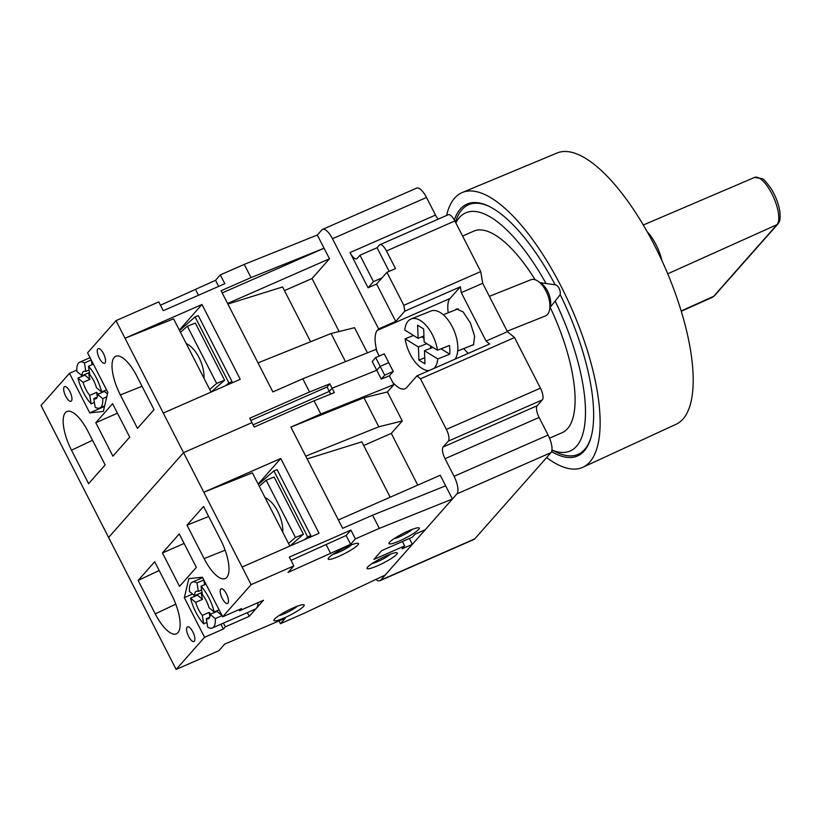 <?xml version="1.0" encoding="UTF-8"?>
<svg xmlns="http://www.w3.org/2000/svg" width="821" height="821" viewBox="0 0 821 821"><rect width="100%" height="100%" fill="white"/><g stroke="black" fill="none" stroke-linecap="round" stroke-linejoin="round"><path stroke-width="1.23" d="M507.204 331.212L545.349 315.982A19.509 10.037 -111.8 0 0 549.495 310.112A19.509 10.037 -111.8 0 0 537.929 281.151A19.509 10.037 -111.8 0 0 537.488 280.864A19.509 10.037 -111.8 0 0 530.879 279.756L489.357 296.34M454.998 359.188A27.504 14.162 -111.8 0 0 455.676 335.03A27.504 14.162 -111.8 0 0 440.302 312.575A27.504 14.162 -111.8 0 0 431.004 311.015L411.095 318.969A27.504 14.162 -111.8 0 0 404.784 330.093L418.105 338.293L417.622 325.208L423.667 328.934L424.149 342.018L437.47 350.218A27.504 14.162 -111.8 0 0 420.393 320.529A27.504 14.162 -111.8 0 0 411.095 318.969M413.507 335.461L405.112 338.816A27.504 14.162 -111.8 0 0 422.179 368.506A27.504 14.162 -111.8 0 0 429.024 370.589M549.547 438.198L562.169 432.667A110.024 39.5 -113.7 0 0 567.506 428.695A110.024 39.5 -113.7 0 0 550.142 307.311L559.614 295.488A6.004 3.089 -111.8 0 0 559.86 290.224A6.004 3.089 -111.8 0 0 556.474 285.226A6.004 3.089 -111.8 0 0 555.335 284.784L540.31 282.742M540.803 283.081A15.507 7.984 68.2 0 1 541.152 283.307A15.507 7.984 68.2 0 1 550.347 306.336L549.495 310.112M437.47 350.218L449.415 345.446A27.504 14.162 -111.8 0 1 449.744 354.169L437.798 358.941A27.504 14.162 -111.8 0 1 434.022 368.393M405.112 338.816L418.433 347.016L418.915 360.101L424.96 363.816L424.478 350.741L437.798 358.941M441.021 348.802L449.744 354.169M432.872 347.386L424.478 350.741M421.655 336.877L424.016 338.324M430.604 348.289L430.512 345.928M426.828 343.66L418.433 347.016M423.923 335.974L418.105 338.293M424.734 357.771L418.915 360.101M201.627 589.981L198.395 591.397A15.004 5.388 -113.7 0 0 196.332 591.305A15.004 5.388 -113.7 0 0 194.577 595.718L201.412 592.721A15.004 5.388 -113.7 0 0 201.689 595.81A15.004 5.388 -113.7 0 0 202.5 599.351L197.379 595.112A25.01 8.98 66.3 0 1 197.245 594.548M209.714 617.207L206.328 618.695L207.713 627.162A25.01 8.98 -113.7 0 0 212.413 627.942L255.157 609.192A25.01 8.98 -113.7 0 0 256.368 608.289A25.01 8.98 -113.7 0 0 258.071 602.614M212.413 627.942A25.01 8.98 -113.7 0 0 215.276 618.613L222.07 615.637M197.379 595.112L190.534 598.109A25.01 8.98 -113.7 0 0 203.7 623.837L206.943 622.421M219.094 609.829L214.189 611.984L209.068 607.735A15.004 5.388 -113.7 0 0 202.407 594.722L201.022 586.245L205.927 584.09M222.275 598.499A8.005 2.873 66.3 0 1 221.126 588.831A8.005 2.873 66.3 0 1 226.411 593.819A8.005 2.873 66.3 0 1 227.561 603.486A8.005 2.873 66.3 0 1 222.275 598.499M188.666 636.511A8.005 2.873 66.3 0 1 187.527 626.844A8.005 2.873 66.3 0 1 192.812 631.831A8.005 2.873 66.3 0 1 193.951 641.499A8.005 2.873 66.3 0 1 188.666 636.511M393.926 538.771A12.007 1.837 152.9 0 0 399.694 536.718A12.007 1.837 152.9 0 0 412.481 529.278M278.853 615.658A12.007 1.837 152.9 0 0 284.62 613.615A12.007 1.837 152.9 0 0 297.418 606.165M333.141 554.247A12.007 1.837 152.9 0 0 338.899 552.205A12.007 1.837 152.9 0 0 351.696 544.754M371.954 563.627A12.007 1.837 152.9 0 0 377.711 561.585A12.007 1.837 152.9 0 0 390.509 554.134M386.568 555.735A17.005 2.596 152.9 0 0 367.028 568.46A17.005 2.596 152.9 0 0 377.773 565.679A17.005 2.596 152.9 0 0 397.302 552.964A17.005 2.596 152.9 0 0 386.568 555.735M408.54 530.879A17.005 2.596 152.9 0 0 389 543.605A17.005 2.596 152.9 0 0 399.745 540.823A17.005 2.596 152.9 0 0 419.274 528.108A17.005 2.596 152.9 0 0 408.54 530.879M293.466 607.776A17.005 2.596 152.9 0 0 273.927 620.491A17.005 2.596 152.9 0 0 284.671 617.71A17.005 2.596 152.9 0 0 304.211 604.995A17.005 2.596 152.9 0 0 293.466 607.776M347.745 546.355A17.005 2.596 152.9 0 0 328.215 559.08A17.005 2.596 152.9 0 0 338.96 556.299A17.005 2.596 152.9 0 0 358.49 543.584A17.005 2.596 152.9 0 0 347.745 546.355M265.019 497.536A25.01 12.838 68.2 0 1 266.866 498.511A25.01 12.838 68.2 0 1 282.773 532.224M238.973 609.654L239.537 610.752L263.479 600.243L249.256 616.335L247.357 612.61M179.245 533.948L162.445 552.954L179.553 586.389L196.352 567.383L179.245 533.948M203.546 506.454L220.654 539.89A32.009 11.494 -113.7 0 1 225.118 578.61A32.009 11.494 -113.7 0 1 204.111 558.608L187.003 525.173L203.546 506.454M171.794 595.163A32.009 11.494 66.3 0 1 176.494 633.781A32.009 11.494 66.3 0 1 155.251 613.882L138.144 580.437L154.687 561.728L171.794 595.163M291.034 560.374L346.123 535.497L350.906 530.089L289.351 557.09L293.846 565.885L251.103 584.644L222.665 616.807L202.407 577.214L188.851 578.641L184.315 597.678L204.573 637.281L176.135 669.443L108.598 537.457L183.555 452.648L108.598 537.457L41.05 405.461L69.487 373.298L89.746 412.891L103.302 411.454L107.849 392.417L87.58 352.825L116.018 320.652L125.018 338.252L173.58 318.846L211.069 392.089M251.103 584.644L183.555 452.648L251.955 422.641L183.555 452.648L125.018 338.252L201.966 304.499L240.235 379.292L163.297 413.045M330.678 394.111L329.293 391.401L332.095 388.23L376.747 370.281L332.095 388.23L334.342 392.633L314.053 400.792L320.806 413.989L393.875 384.618L389.37 375.823L381.252 379.086L376.747 370.281L380.195 366.382L388.744 362.636L380.195 366.382L376.747 370.281L372.241 361.486L375.69 357.587L384.7 375.187L393.249 371.431L384.238 353.841L375.69 357.587M278.945 620.779L280.443 623.693L304.375 613.184L385.193 575.049L412.337 544.344L402.085 548.838L404.671 545.914L373.894 559.419L381.642 550.645L412.419 537.15L415.005 534.225L425.268 529.719L452.412 499.014L440.251 475.256L338.385 519.939M452.412 499.014L379.343 528.385L372.59 515.188L342.665 528.313L305.74 456.158L378.809 426.787L402.269 420.968L391.278 433.396L417.756 485.129M307.146 458.898L361.835 441.842L390.18 497.218M363.703 445.495L391.278 433.396M176.135 669.443L218.889 650.694L224.697 644.116L285.226 618.285L280.443 623.693M289.864 546.088L252.386 472.834L203.824 492.241L280.761 458.487L258.143 484.082M309.014 537.683L310.851 535.61L277.077 469.612L273.896 470.885L258.348 484.503M280.761 458.487L319.041 533.291L242.092 567.044M350.906 530.089L355.401 538.884L379.343 528.385M393.875 384.618L387.409 391.935L363.949 397.744L290.88 427.115L305.74 456.158M290.88 427.115L320.806 413.989M250.826 420.434L327.045 386.999L329.847 383.828L309.548 391.986L249.707 418.248L254.202 427.043L314.053 400.792M387.409 391.935L402.269 420.968M412.337 544.344L409.351 538.494M393.249 371.431L389.37 375.823M445.649 485.816L372.59 515.188M220.921 624.206L223.384 629.03L225.323 626.834L223.415 623.118M225.323 626.834L249.256 616.335M293.846 565.885L288.038 572.463L350.618 544.292L355.401 538.884M239.537 610.752L241.477 608.556L222.665 616.807M223.384 629.03L204.573 637.281M327.045 386.999L329.293 391.401L253.073 424.837L329.293 391.401L332.095 388.23L329.847 383.828M404.671 545.914L402.423 541.532M192.566 594.055L184.315 597.678M159.171 570.482L138.144 580.437M208.688 516.501L187.003 525.173M184.109 543.451L162.445 552.954M295.437 537.427L266.168 480.234L274.132 477.042L303.401 534.245L295.437 537.427L288.53 543.471M259.262 486.278L266.168 480.234M289.905 546.068L303.401 534.245M304.478 539.674L307.67 536.872L273.896 470.885M310.851 535.61L307.67 536.872M363.949 397.744L378.809 426.787M381.252 379.086L384.7 375.187M346.123 535.497L350.618 544.292M326.276 544.918L330.781 553.713M204.624 584.665L203.875 580.088M203.803 579.944L197.009 582.92A25.01 8.98 -113.7 0 0 192.319 582.14A25.01 8.98 -113.7 0 0 189.456 591.479L194.577 595.718M198.395 591.397L197.009 582.92M209.868 616.725L209.16 612.363A15.004 5.388 -113.7 0 0 210.792 614.087M209.16 612.363L202.315 615.37L203.7 623.837M222.019 615.524L216.99 611.368A15.004 5.388 -113.7 0 0 216.98 610.752M216.99 611.368L210.155 614.365L215.276 618.613M202.5 599.351L195.665 602.357L190.534 598.109M206.328 618.695A15.004 5.388 -113.7 0 0 208.39 618.788A15.004 5.388 -113.7 0 0 210.155 614.365M195.665 602.357A15.004 5.388 -113.7 0 0 202.315 615.37M214.189 611.984A25.01 8.98 -113.7 0 0 201.022 586.245M91.234 359.957L84.44 362.933A25.01 8.98 -113.7 0 0 79.74 362.153A25.01 8.98 -113.7 0 0 76.876 371.492L81.997 375.731L88.842 372.734A15.004 5.388 -113.7 0 0 89.109 375.823A15.004 5.388 -113.7 0 0 89.93 379.364L83.085 382.37A15.004 5.388 -113.7 0 0 89.746 395.383L96.58 392.376A15.004 5.388 -113.7 0 0 98.212 394.101M106.525 389.842L101.619 391.997A25.01 8.98 -113.7 0 0 88.452 366.258L93.358 364.103M97.145 397.22L93.758 398.708A15.004 5.388 -113.7 0 0 95.821 398.801A15.004 5.388 -113.7 0 0 97.576 394.378L104.421 391.381A15.004 5.388 -113.7 0 0 104.411 390.765M69.877 391.607A8.005 2.873 66.3 0 1 71.027 401.274A8.005 2.873 66.3 0 1 65.742 396.286A8.005 2.873 66.3 0 1 64.592 386.619A8.005 2.873 66.3 0 1 69.877 391.607M103.487 353.594A8.005 2.873 66.3 0 1 104.626 363.262A8.005 2.873 66.3 0 1 99.351 358.264A8.005 2.873 66.3 0 1 98.202 348.597A8.005 2.873 66.3 0 1 103.487 353.594M203.967 378.235A25.01 12.838 -111.8 0 0 203.988 375.628A25.01 12.838 -111.8 0 0 186.223 343.537M112.908 456.158L129.708 437.152L112.6 403.706L95.8 422.723L112.908 456.158M88.606 483.651L71.499 450.206A32.009 11.494 -113.7 0 1 66.799 411.588A32.009 11.494 -113.7 0 1 88.042 431.497L105.15 464.932L88.606 483.651M120.359 394.942A32.009 11.494 66.3 0 1 115.894 356.211A32.009 11.494 66.3 0 1 136.902 376.223L154.009 409.658L137.466 428.377L120.359 394.942L142.043 386.27M179.337 330.093L201.966 304.499M179.553 330.514L195.1 316.885L198.282 315.623L232.045 381.611L230.208 383.694M232.045 381.611L228.864 382.884L225.672 385.685M309.548 391.986L302.795 378.789L375.854 349.428L379.24 356.027M284.456 290.624L312.031 278.524L329.478 258.789L227.612 303.472M310.615 341.741L282.588 286.97L227.889 304.027M367.398 352.825L354.539 327.692L331.079 333.511L258.01 362.882L221.085 290.726L251.01 277.601L244.258 264.403L317.317 235.032L324.079 248.229L251.01 277.601M312.031 278.524L339.145 331.51M116.018 320.652L158.761 301.902L163.266 310.697L224.821 283.697L220.315 274.902L244.258 264.403M302.795 378.789L272.87 391.915L258.01 362.882M222.214 292.912L324.079 248.229L329.478 258.789M76.815 370.076L69.487 373.298M220.315 274.902L215.533 280.31L160.444 305.196M104.503 406.416L89.746 412.891M117.465 413.22L95.8 422.723M187.362 326.245L216.631 383.438L224.605 380.256L195.336 323.053L187.362 326.245L180.466 332.289M209.735 389.482L216.631 383.438M211.11 392.079L224.605 380.256M195.1 316.885L228.864 382.884M345.467 361.64L331.079 333.511M198.508 295.242L195.696 289.731M218.653 286.406L215.533 280.31M96.58 392.376L97.299 396.738M93.758 398.708L95.144 407.175A25.01 8.98 -113.7 0 0 99.834 407.955A25.01 8.98 -113.7 0 0 102.697 398.626L97.576 394.378M89.746 395.383L91.131 403.85L94.364 402.434M91.305 360.101L92.055 364.678M84.44 362.933L85.825 371.41A15.004 5.388 -113.7 0 0 83.763 371.318A15.004 5.388 -113.7 0 0 81.997 375.731M89.058 369.994L85.825 371.41M88.452 366.258L89.838 374.735A15.004 5.388 -113.7 0 1 96.498 387.748L101.619 391.997M83.085 382.37L77.964 378.122L84.799 375.125L89.93 379.364M84.799 375.125A25.01 8.98 66.3 0 1 84.676 374.561M104.421 391.381L107.489 393.926M106.792 396.83L102.697 398.626M77.964 378.122A25.01 8.98 -113.7 0 0 91.131 403.85M455.491 309.661L456.548 308.912L463.136 311.929L470.443 322.992L474.63 336.302L473.501 344.861L470.792 345.754M551.938 450.011A130.036 46.674 -113.7 0 0 576.506 446.296A130.036 46.674 -113.7 0 0 555.15 301.061M546.047 283.522A130.036 46.674 -113.7 0 0 459.432 217.514A130.036 46.674 -113.7 0 0 455.84 222.871M551.928 450.082L556.617 452.32A136.286 48.921 -113.7 0 0 584.665 449.456A136.286 48.921 -113.7 0 0 590.853 437.921M489.326 206.482A136.286 48.921 -113.7 0 0 461.956 209.663A136.286 48.921 -113.7 0 0 455.542 221.916L455.47 222.152M555.15 284.764A137.538 49.373 -113.7 0 0 488.628 206.143A137.538 49.373 -113.7 0 0 460.324 209.037A137.538 49.373 -113.7 0 0 454.321 219.956M551.568 451.622A137.538 49.373 -113.7 0 0 584.162 451.027A137.538 49.373 -113.7 0 0 590.638 438.66A137.538 49.373 -113.7 0 0 560.117 294.452M661.952 260.688A27.493 9.873 -113.7 0 0 647.153 231.676M446.573 215.482A150.038 53.858 66.3 0 1 454.701 198.035A150.038 53.858 66.3 0 1 462.305 192.494L557.11 152.993A148.119 53.17 66.3 0 1 660.135 256.778A148.119 53.17 66.3 0 1 682.969 419.079A148.119 53.17 66.3 0 1 676.114 424.262L582.848 467.282A150.038 53.858 66.3 0 1 546.622 457.564M462.305 192.494A150.038 53.858 66.3 0 1 566.654 297.623A150.038 53.858 66.3 0 1 589.786 462.018A150.038 53.858 66.3 0 1 582.848 467.282M535.138 279.745A110.024 39.5 -113.7 0 0 473.768 231.142L462.592 236.048M375.956 579.41A15.004 5.388 -113.7 0 0 379.949 580.704A15.004 5.388 -113.7 0 0 380.677 580.17L474.712 538.915A15.004 5.388 66.3 0 1 473.994 539.448L379.949 580.704M389.144 271.351L377.065 247.726L379.384 245.099A10.006 3.592 66.3 0 1 379.877 244.74L448.266 214.733A10.006 3.592 66.3 0 1 454.875 220.972L480.757 271.566L482.676 283.296L507.45 331.684L514.531 337.564L540.423 388.159A10.006 3.592 66.3 0 1 542.342 399.889L537.17 405.738A10.006 3.592 -113.7 0 0 539.089 417.458L548.1 435.058A15.004 5.388 66.3 0 1 550.973 452.638L456.928 493.893L380.677 580.17M456.928 493.893A15.004 5.388 -113.7 0 0 454.054 476.313L548.1 435.058M539.089 417.458L445.054 458.713L454.054 476.313M445.054 458.713A10.006 3.592 66.3 0 1 443.135 446.993L537.17 405.738M542.342 399.889L448.297 441.144L443.135 446.993M448.297 441.144A10.006 3.592 -113.7 0 0 446.388 429.414L540.423 388.159M482.676 283.296L461.31 292.666L486.073 341.064L489.614 343.999L416.945 375.885L420.496 378.82L446.388 429.414M416.945 375.885L406.611 387.584A32.512 11.668 66.3 0 1 405.03 388.754A32.512 11.668 66.3 0 1 392.664 382.268M377.065 351.778A32.512 11.668 66.3 0 1 377.342 330.381L378.635 328.923L332.474 238.726A15.004 5.388 -113.7 0 0 322.571 229.377A15.004 5.388 -113.7 0 0 321.842 229.911L317.317 235.032M359.967 255.228L357.114 258.451A10.006 3.592 66.3 0 1 356.632 258.81A10.006 3.592 66.3 0 1 350.033 252.57L368.044 287.771L373.473 281.634L359.967 255.228L377.065 247.726M373.473 281.634L382.022 277.878L386.937 272.326L403.819 305.32L404.774 311.18L460.345 286.806L461.31 292.666M379.877 244.74A10.006 3.592 66.3 0 1 386.475 250.969L395.486 268.57L386.937 272.326M550.973 452.638L474.712 538.915M507.45 331.684L486.073 341.064M514.531 337.564L420.496 378.82M480.757 271.566L403.819 305.32M448.225 312.76A32.512 11.668 66.3 0 1 450.011 298.505L460.345 286.806M468.268 353.369A32.512 11.668 66.3 0 1 463.793 348.545M368.044 287.771L376.593 284.025L382.022 277.878M376.593 284.025L395.732 321.422L404.774 311.18M395.732 321.422L378.635 328.923M322.571 229.377L416.616 188.122A15.004 5.388 66.3 0 1 426.52 197.471L435.52 215.071A10.006 3.592 -113.7 0 0 438.188 219.156M175.786 604.153L155.251 613.882M225.128 550.203L204.111 558.608M92.527 440.251L71.499 450.206M681.163 310.964L713.593 296.381A26.313 9.441 -113.7 0 1 712.341 297.315L714.465 295.734A2.997 2.761 -138.5 0 1 713.593 296.381L776.964 224.687A26.313 9.441 -113.7 0 0 775.937 203.29A26.313 9.441 -113.7 0 0 761.549 179.727A26.313 9.441 -113.7 0 0 754.581 177.428L762.237 178.721C763.386 178.742 766.352 182.067 771.155 188.717C775.712 196.178 778.616 203.782 779.858 211.52C780.73 221.629 779.191 221.68 777.836 224.041A2.997 2.761 -138.5 0 1 776.964 224.687L667.719 273.814M454.875 220.972L386.475 250.969M377.342 330.381L450.011 298.505M350.033 252.57L435.52 215.071M426.52 197.471L332.474 238.726M458.21 308.768L443.237 314.751M473.727 344.574L457.708 350.978M541.152 283.307L537.929 281.151M192.319 582.14L202.623 577.625M79.74 362.153L90.043 357.638M99.834 407.955L104.636 405.851M714.465 295.734L777.836 224.041M712.341 297.315L681.266 311.292M754.581 177.428L643.305 225.005"/></g></svg>
